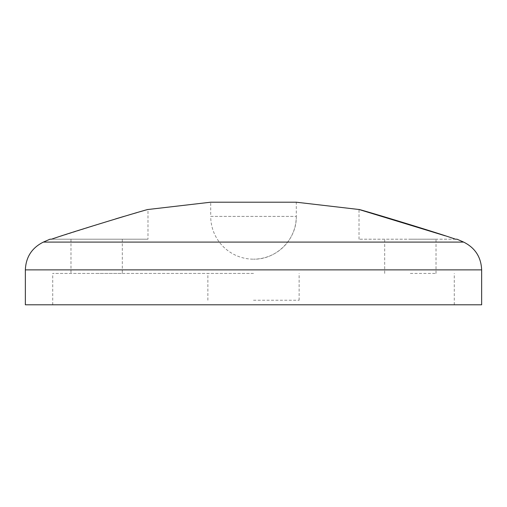 <?xml version="1.0" encoding="UTF-8"?>
<svg xmlns="http://www.w3.org/2000/svg" width="507" height="507" viewBox="0 0 507 507"><rect width="100%" height="100%" fill="white"/><g stroke="black" fill="none" stroke-linecap="round" stroke-linejoin="round"><path stroke-width="0.38" stroke-dasharray="2.54 1.9" d="M49.978 239.203L147.981 239.203L51.435 239.203L115.678 218.878M124.107 216.362L130.806 214.391M136.827 212.655L147.981 209.505L147.981 239.203M96.647 239.203L122.314 239.203L96.647 239.203M96.647 273.425L122.314 273.425L96.647 273.425M410.353 273.425L436.02 273.425L410.353 273.425M410.353 239.203L436.02 239.203L410.353 239.203M455.565 239.203L359.019 239.203L455.565 239.203L445.254 235.818M296.278 216.388C296.868 239.247 276.359 259.755 253.5 259.166A42.778 42.778 0 0 0 296.278 216.388L296.278 202.204L210.722 202.204L210.722 216.388L296.278 216.388L210.722 216.388A42.778 42.778 0 0 0 253.5 259.166M25.35 304.796L481.65 304.796M253.5 304.796L52.728 304.796L253.5 304.796M253.5 273.425L52.728 273.425L253.5 273.425M253.5 300.233L299.13 300.233L253.5 300.233M43.361 242.093L463.639 242.093M25.35 269.87L481.65 269.87M70.98 239.203L70.98 273.425M122.314 239.203L122.314 273.425M436.02 273.425L436.02 239.203M384.686 273.425L384.686 239.203M359.019 239.203L359.019 209.505M454.272 304.796L454.272 273.425M52.728 304.796L52.728 273.425M299.13 300.233L299.13 273.425M207.87 300.233L207.87 273.425"/><path stroke-width="0.76" d="M115.678 218.878L124.107 216.362M130.806 214.391L136.827 212.655M51.435 239.203C73.274 231.528 149.59 208.554 147.981 209.505C149.692 208.523 73.331 231.509 51.435 239.203L49.978 239.203L43.361 242.093C31.903 247.815 25.895 257.074 25.35 269.87L481.65 269.87C481.105 257.074 475.097 247.815 463.639 242.093L43.361 242.093M455.565 239.203L457.022 239.203L455.565 239.203C433.726 231.528 357.41 208.554 359.019 209.505C357.308 208.523 433.669 231.509 455.565 239.203M147.981 209.505L210.722 202.204L296.278 202.204L359.019 209.505L445.254 235.818M481.65 269.87L481.65 304.796L25.35 304.796L25.35 269.87M463.639 242.093L457.022 239.203"/></g></svg>
